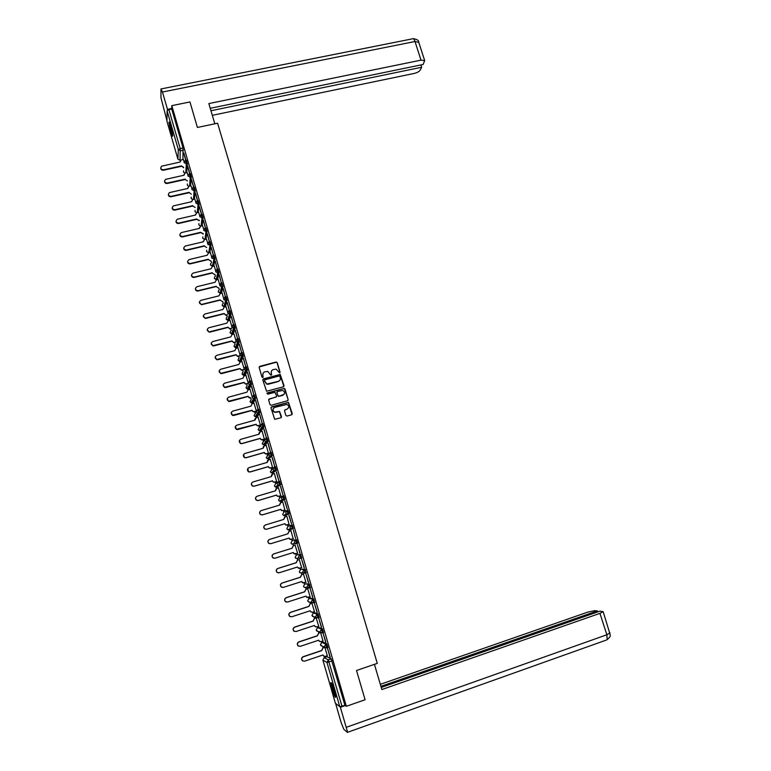 <?xml version="1.0" encoding="UTF-8"?>
<svg xmlns="http://www.w3.org/2000/svg" width="771" height="771" viewBox="0 0 771 771"><rect width="100%" height="100%" fill="white"/><g stroke="black" fill="none" stroke-linecap="round" stroke-linejoin="round"><path stroke-width="1.16" d="M279.594 372.952L280.037 372.152L277.252 362.678L276.085 362.023L259.817 366.36L259.172 367.497L261.947 377.019L262.766 377.482L262.863 375.448C262.535 373.656 263.219 372.441 264.925 371.795L267.778 371.41L270.862 375.207L271.652 374.407L271.286 373.183C270.958 371.4 271.643 370.186 273.339 369.54L276.143 369.155L279.594 372.952M279.921 372.74L277.155 362.852L276.423 362.187L259.191 366.938M263.123 377.231L262.863 375.448M271.537 374.985L271.286 373.183M327.839 647.601L326.788 643.766L322.702 641.973M323.444 632.538L322.423 628.722L318.452 627.295M313.219 612.993L314.25 612.656L318.066 613.726L317.035 614.063L318.047 617.87M314.703 602.585L313.73 598.788L309.99 598.084M304.805 583.869L309.402 583.898L308.381 584.225L309.479 588.042L307.735 587.724L307.07 586.731L308.381 584.225L304.805 583.869L303.533 586.307L304.179 587.28L305.779 587.483M300.613 569.383L305.094 569.065L304.063 569.383L305.171 573.181L303.446 572.892L302.752 571.87L304.063 569.383L300.613 569.383L299.331 571.812L300.006 572.805L301.49 572.843M296.421 554.956L300.796 554.272L299.774 554.59L300.873 558.377L299.187 558.108L298.464 557.067L299.774 554.59L296.43 554.956L295.148 557.375L295.852 558.387L297.24 558.271M252.522 400.583L252.686 401.171M248.484 386.618L248.667 387.331M244.455 372.721L244.667 373.54M240.446 358.891L240.687 359.787M236.466 345.129L236.707 346.083M232.495 331.434L232.746 332.426M228.544 317.806L228.804 318.818M170.863 126.328C169.803 122.801 169.157 121.452 168.916 122.3L170.748 131.976C171.808 135.503 172.453 136.852 172.694 136.014L170.863 126.328M334.402 690.787C332.494 684.638 331.279 681.95 330.759 682.711L332.05 689.129C333.949 695.249 335.163 697.938 335.693 697.206L334.402 690.787M285.877 415.415L287.043 416.061L291.611 414.788L292.248 413.632L288.489 402.366L271.643 406.866L270.997 408.013L274.707 419.318L280.837 417.795L281.482 416.639L279.536 411.444L274.698 412.138C272.433 410.461 272.471 408.871 274.813 407.358L286.995 404.409C289.318 406.047 289.308 407.647 286.966 409.199L285.174 409.7L284.538 410.856L285.877 415.415M171.808 105.646L189.945 101.955L197.415 127.456L217.605 123.225L377.289 663.368L356.52 670.491L365.088 699.74L346.352 706.303L171.808 105.646L171.731 109.058L168.916 109.636L180.163 148.398L180.077 160.57M283.381 386.82L284.027 385.683L280.22 374.465L263.47 378.86L262.824 380.007L266.564 391.254L283.381 386.82M285.01 389.037L288.132 399.629L287.487 400.775L271.19 405.286L270.014 404.63L268.684 400.072L269.33 398.915L275.951 397.104L276.596 395.957L275.064 392.294L267.643 394.174L267.277 392.911L284.345 388.391L288.132 399.629M326.971 656.699L331.173 658.868L328.273 659.851L341.987 706.246L339.78 706.65L335.366 703.2L322.904 660.149L335.395 703.268M210.994 260.897L211.572 262.892M212.189 265.041L212.584 266.39M214.897 274.389L215.475 276.355M216.082 278.476L216.506 279.921M218.829 287.92L219.388 289.857M219.995 291.958L220.439 293.481M222.761 301.5L223.311 303.408M223.918 305.489L224.38 307.099M226.713 315.127L227.252 316.997M227.85 319.059L228.341 320.755M230.674 328.793L231.204 330.634M231.801 332.677L232.312 334.46M234.644 342.507L235.174 344.319M235.753 346.333L236.302 348.213M238.634 356.269L239.155 358.043M239.733 360.038L240.301 362.004M242.643 370.08L243.144 371.824M243.713 373.79L244.311 375.843M246.653 383.929L247.154 385.635M247.713 387.591L248.339 389.731M250.681 397.826L251.173 399.503M251.731 401.431L252.377 403.667M254.729 411.772L255.182 413.352M256.213 416.899L256.425 417.651M258.777 425.765L259.229 427.298M260.261 430.873L260.492 431.673M262.853 439.807L263.287 441.301M264.318 444.886L264.578 445.754M266.93 453.888L267.354 455.353M268.395 458.938L268.665 459.873M271.026 468.026L271.44 469.443M272.491 473.047L272.78 474.049M275.141 482.203L275.546 483.59M276.587 487.205L276.895 488.265M279.266 496.437L279.651 497.777M280.711 501.41L281.03 502.528M283.4 510.71L283.786 512.021M284.836 515.654L285.183 516.849M287.554 525.041L287.92 526.304M288.98 529.956L289.347 531.209M291.727 539.421L292.084 540.635M293.144 544.307L293.52 545.608M295.91 553.867L296.247 555.024M297.317 558.696L297.702 560.045M300.112 568.352L300.43 569.451M301.5 573.142L301.904 574.54M304.323 582.895L304.632 583.936M305.702 587.637L306.126 589.083M308.554 597.486L308.843 598.469M309.923 602.18L310.356 603.683M312.804 612.126L313.065 613.051M314.183 616.877L314.597 618.323M317.054 626.813L317.305 627.681M318.462 631.671L318.857 633.02M321.334 641.549L321.565 642.359M322.77 646.512L323.126 647.765M325.622 656.343L325.834 657.085M346.352 706.303L344.897 705.224L341.987 706.246M171.731 109.058L182.987 147.801L182.968 159.51M166.96 121.326L177.918 159.192L166.96 121.326L167.085 110.773L168.916 109.636M189.839 173.677L187.729 166.363M187.912 175.084L187.16 172.598M193.733 187.18L191.622 179.768M191.825 188.577L190.996 185.734L188.75 186.351L187.873 188.442L169.437 192.605C167.702 194.649 168.232 195.901 171.037 196.374L189.001 192.355L191.295 194.186L189.001 192.355M197.646 200.73L195.526 193.222M195.757 202.127L194.841 199.063M201.568 214.319L199.448 206.715M199.699 215.716L198.696 212.362M205.5 227.965L203.38 220.255M203.65 229.353L202.571 225.624L200.595 226.163L199.438 228.389L181.32 232.601C179.161 234.586 179.576 235.897 182.573 236.543L200.585 232.341L203.245 233.69M207.158 233.873L209.433 241.737L207.322 233.835M208.122 244.744L206.445 239.087M211.109 247.51L213.403 255.394L211.283 247.472M212.102 258.478L210.338 252.522M215.08 261.186L217.383 269.098L215.254 261.147M216.102 272.259L214.251 265.995M219.07 274.91L221.373 282.841L219.234 274.861M220.111 286.089L218.164 279.507M223.06 288.672L225.373 296.642L223.233 288.633M224.139 299.958L222.106 293.076M227.079 302.492L229.392 310.482L227.243 302.444M228.177 313.874L226.048 306.685M231.098 316.351L233.43 324.369L231.271 316.303M232.225 327.839L230.009 320.331M235.136 330.258L237.478 338.305L235.309 330.21M236.292 341.861L233.999 333.959L232.11 334.518L230.857 336.869L212.738 341.553C210.608 343.018 210.685 344.386 212.989 345.659L232.032 340.927L233.642 342.391L235.463 342.073M239.193 344.213L241.535 352.289L239.357 344.165M240.292 355.653L237.96 347.779M243.251 358.216L245.612 366.312L243.424 358.168M244.301 369.473L241.959 361.57M247.337 372.268L249.698 380.392L247.501 372.22M248.32 383.332L245.968 375.4M251.423 386.358L253.794 394.511L251.597 386.319M252.358 397.248L249.997 389.288M255.538 400.506L257.909 408.688L255.702 400.457M256.309 410.856L254.025 403.214M259.654 414.702L262.044 422.913L259.827 414.653M260.396 425.313L257.225 425.794L256.107 424.57L257.331 425.64L260.453 425.168L258.073 417.188M263.788 428.936L266.188 437.176L263.961 428.888M264.395 439.364L262.14 431.211M267.942 443.229L270.342 451.498L268.115 443.18M268.481 453.444L266.207 445.291M272.105 457.569L274.515 465.867L272.279 457.521M272.577 467.573L270.293 459.41M276.278 471.958L278.697 480.285L276.452 471.91M276.693 481.75L274.38 473.577M280.471 486.395L282.899 494.751L280.644 486.347M280.817 495.975L278.466 487.802M284.836 500.793L287.275 509.188L284.682 500.88M284.962 510.248L282.735 501.969L280.827 502.586L279.584 505.101L261.292 510.575C259.451 511.655 259.239 512.975 260.665 514.546L262.506 514.816L280.798 509.323L281.666 510.556L285.116 510.171M289.067 515.356L291.515 523.769L288.903 515.423M286.889 516.281L289.115 524.569M293.308 529.956L295.592 538.447L293.308 529.956M293.279 538.948L290.898 530.727M299.842 553.115L297.384 544.644L300.015 553.067M295.245 545.087L293.317 545.685L292.074 548.239L273.744 553.925C271.951 554.956 271.71 556.257 273.001 557.847L274.977 558.204L293.308 552.499L294.069 553.665L297.654 553.376L295.071 545.126M304.121 567.832L301.654 559.341L304.294 567.784M301.673 567.861L299.264 559.563M308.41 582.606L305.933 574.077L308.583 582.548M305.933 582.384L303.466 574.048M312.708 597.429L310.231 588.871L312.881 597.371M310.183 596.956L307.677 588.591M317.026 612.299L314.539 603.712L317.199 612.241M314.443 611.586L311.918 603.173M321.362 627.218L318.857 618.602L321.536 627.17M318.712 626.264L316.158 617.812M325.709 642.195L323.203 633.55L325.882 642.137M323.001 641L320.611 632.528M330.075 657.229L327.559 648.556L330.248 657.171M318.066 613.726L319.069 617.532M309.402 583.898L310.337 587.695M305.094 569.065L305.971 572.853M300.796 554.272L301.557 558.088M296.517 539.536L292.257 540.577L296.517 539.536L297.654 543.218L296.931 543.449M296.642 543.497L295.688 543.69M291.236 525.167L292.257 524.858L293.346 528.617L289.164 529.908L287.593 529.687L286.822 528.627L287.593 529.687L290.715 528.694L289.915 527.615L291.236 525.167L292.363 528.839L289.164 529.908M286.985 510.527L288.007 510.229L289.135 513.881L285.019 515.616L283.487 515.404L282.678 514.324L283.487 515.404L286.504 514.074L285.675 512.966L286.985 510.527L288.113 514.19L285.019 515.616M284.856 499.377L282.311 499.492L281.434 498.365L282.745 495.946L283.767 495.647L284.856 499.377L281.887 501.063L279.401 501.179L278.553 500.08L279.834 497.719L281.907 496.457M278.553 481.403L279.545 481.114L280.663 484.747L276.76 487.166M276.423 470.339L273.975 470.493L273.011 469.317L274.322 466.927L275.343 466.628L276.452 470.252L272.645 473.009M270.168 452.481L271.151 452.201L272.25 455.806L268.549 458.909M265.995 438.092L266.978 437.812L268.067 441.417L265.503 444.559L264.472 444.848M261.841 423.751L262.815 423.481L263.904 427.076L261.436 430.546L260.405 430.835M257.697 409.459L258.661 409.199L259.75 412.784L257.389 416.591L256.348 416.87M253.572 395.224L254.526 394.964L255.606 398.54L253.351 402.674L252.31 402.954M249.457 381.028L250.411 380.778L251.481 384.344L249.332 388.806L248.281 389.085M245.361 366.89L246.306 366.639L247.366 370.196L245.323 374.976L244.262 375.265M241.275 352.79L242.21 352.549L243.27 356.096L241.323 361.204L240.263 361.483M237.198 338.739L238.133 338.498L239.183 342.045L237.343 347.47L236.283 347.75M234.066 324.504L235.116 328.041L233.372 333.785L232.302 334.055M230.018 310.559L231.059 314.086L229.421 320.148L228.341 320.418M225.98 296.662L227.021 300.179L225.479 306.55L224.4 306.819M221.952 282.803L222.992 286.32L221.547 292.999L220.255 292.855M217.942 268.992L218.974 272.529L217.624 279.488L216.4 279.497M213.943 255.24L214.974 258.748L213.721 266.024L212.565 266.188M209.963 241.516L210.984 245.024L209.828 252.609L208.845 252.878M205.115 228.052L205.992 227.85L207.014 231.348L205.953 239.203M201.154 214.415L202.041 214.213L203.052 217.711L202.098 225.807M197.212 200.826L198.099 200.633L199.101 204.122L198.253 212.459M193.28 187.286L194.167 187.083L195.169 190.582L194.408 199.159M189.367 173.783L190.254 173.591L191.247 177.079L190.582 185.898M185.464 160.329L186.351 160.137L187.343 163.625L186.765 172.685M185.946 160.223L183.845 153.005M184.009 161.631L183.344 159.346L180.934 160.04L180.221 162.026L161.611 166.179C160.127 168.223 160.734 169.437 163.404 169.813L181.349 165.91L183.662 167.336M183.681 153.034L185.782 160.262M327.29 655.774L324.976 647.573M344.897 705.224L331.173 658.868M187.565 166.401L189.685 173.716M191.449 179.807L193.608 187.208M195.362 193.251L197.54 200.759M199.275 206.753L201.482 214.348M203.207 220.294L205.443 227.975M271.479 371.034L271.19 373.347M263.027 373.376L262.776 375.612M283.853 386.522L280.114 374.629L262.853 379.399M279.94 376.45L279.131 375.988L264.839 379.852L264.386 380.652L266.891 384.035L278.283 381.385C279.979 380.739 280.663 379.525 280.326 377.742L279.94 376.45M279.95 380.199L278.177 381.549L268.414 384.199L266.805 384.189L264.289 380.816M287.93 400.515L288.017 399.783M276.423 396.795L268.742 399.397M284.904 389.191L283.738 388.545L266.853 393.287M282.803 395.224C285.174 393.624 285.154 392.034 282.755 390.425L277.618 391.446L276.982 392.593L277.859 395.61L279.035 396.255L284.123 394.328M277.04 391.909L276.982 392.593M282.697 395.369L278.408 396.4L276.876 392.747M286.966 409.199L284.644 410.095M273.377 408.408C272.491 410.076 272.895 411.367 274.592 412.273L276.22 412.186M281.261 417.545L279.43 411.579L276.124 412.321M292.007 414.557L288.373 402.51L271.074 407.31M183.633 167.77L181.349 165.91M181.33 166.343L163.404 170.237C161.717 170.333 160.821 169.591 160.715 168.001M185.146 179.527L187.459 180.954L185.146 179.527L167.211 183.479C165.514 183.585 164.609 182.833 164.512 181.233M187.189 172.588L184.828 173.176L184.038 175.219L165.514 179.373C163.905 181.416 164.474 182.65 167.211 183.074L185.175 179.113M183.932 175.239L183.941 174.747M188.972 192.76L171.027 196.769C169.321 196.875 168.415 196.113 168.329 194.504M187.758 188.471L187.777 187.951M214.82 123.813L208.845 103.574L421.014 60.148L414.991 41.509L162.459 92.028L167.48 109.337L171.75 108.46M212.314 115.322L414.249 73.418C417.198 72.686 419.173 71.597 420.185 70.142L421.679 67.26L210.965 110.754M162.459 92.028L160.966 88.964L160.966 97.734L166.97 120.796M167.471 110.234L167.48 109.337M210.242 108.306L423.115 64.485L424.676 60.572L421.014 60.148M420.927 64.937L421.679 67.26M374.427 664.351L381.867 689.534L599.934 613.359L603.163 611.682L599.963 611.143L381.24 687.433M606.382 640.055L347.345 732.383L343.818 729.289L341.129 722.533L335.607 703.441M347.615 732.19L340.213 706.689M597.727 611.923L597.39 610.902L594.73 610.651L587.743 612.135L380.325 684.32M597.39 610.902L380.922 686.344M340.792 707.132L345.331 705.542M169.639 122.772L172.714 135.388M172.665 134.79L169.88 123.341M170.642 125.557L172.328 132.496M331.511 683.048L335.693 696.608M335.616 695.953C333.718 692.05 332.446 687.944 331.819 683.626M332.648 685.554L335.212 693.871M192.817 206.03L195.14 207.457L192.817 206.03L174.853 210.107C173.138 210.204 172.241 209.442 172.155 207.823M194.87 199.053L192.683 199.573L191.719 201.713L173.379 205.886C171.499 207.919 172 209.192 174.872 209.712L192.856 205.635M191.594 201.742L191.613 201.183M199.275 220.708L196.672 219.34L199.313 220.333M198.725 212.353L196.634 212.844L195.574 215.032L177.34 219.224C175.325 221.238 175.778 222.53 178.718 223.108L196.711 218.964M196.672 219.34L178.699 223.474C176.964 223.58 176.067 222.819 176 221.181M195.449 215.061L195.468 214.473M203.197 234.056L200.585 232.341M200.547 232.707L182.554 236.899C180.809 237.005 179.913 236.234 179.845 234.577M199.323 228.418L199.342 227.792M204.421 246.103L206.705 247.549L204.421 246.103L186.37 250.373C184.635 250.45 183.749 249.669 183.72 248.011M206.474 239.077L204.575 239.53L203.322 241.795L185.3 246.036C183.016 247.963 183.382 249.293 186.399 250.026L204.469 245.756M203.197 241.824L203.216 241.159M208.324 259.557L210.656 260.983L208.324 259.557L190.119 263.904C188.442 263.904 187.594 263.104 187.594 261.494M210.367 252.512L208.478 252.965L207.216 255.249L189.184 259.548C186.91 261.398 187.237 262.738 190.148 263.576L208.372 259.22M212.227 273.04L214.56 274.466L212.227 273.04L193.887 277.473C192.249 277.396 191.449 276.577 191.487 275.016M214.28 265.985L212.382 266.438L211.129 268.742L193.078 273.098C190.822 274.881 191.102 276.23 193.916 277.155L212.285 272.722M216.15 286.581L218.482 288.007L216.15 286.581L197.665 291.081C196.075 290.937 195.323 290.098 195.4 288.585M218.203 279.497L216.304 279.969L215.051 282.273L196.981 286.696C194.745 288.412 194.986 289.771 197.704 290.783L216.208 286.272M220.082 300.16L222.424 301.586L220.082 300.16L201.453 304.728L199.323 302.193M222.135 293.067L220.236 293.539L218.983 295.852L200.903 300.343C198.696 301.991 198.889 303.36 201.491 304.439L220.14 299.871M227.185 315.002L225.807 315.272L224.091 313.508L225.874 314.992L227.262 314.732M226.086 306.675L224.188 307.147L222.925 309.479L204.835 314.038C202.648 315.618 202.802 316.987 205.308 318.144L224.091 313.508M224.024 313.787L205.944 318.356L205.259 318.413L203.255 315.84M231.271 328.639L229.671 328.938L228.052 327.193L229.748 328.677L231.348 328.379M230.047 320.322L228.139 320.813L226.886 323.155L208.777 327.771C206.618 329.294 206.744 330.663 209.143 331.887L228.052 327.193M227.985 327.453L209.895 332.089L209.086 332.137L207.206 329.525M235.386 342.314L233.555 342.642L232.032 340.927M231.955 341.177L213.846 345.871L212.931 345.909L211.177 343.249M239.54 356.038L237.458 356.395L236.022 354.699L237.545 356.154L239.627 355.797M238.008 347.769L236.099 348.261L234.847 350.632L216.709 355.373C214.608 356.8 214.656 358.168 216.853 359.488L236.022 354.699M235.945 354.939L217.827 359.691L216.796 359.72L215.157 357.012M243.732 369.781L241.381 370.186L240.022 368.519L241.468 369.964L243.819 369.569M242.007 361.551L240.099 362.062L238.846 364.442L220.699 369.251C218.617 370.62 218.636 371.988 220.747 373.357L240.022 368.519M239.935 368.74L221.807 373.559L220.679 373.569L219.157 370.812M247.983 383.572L245.313 384.016L244.041 382.387L245.409 383.813L246.402 383.823L248.079 383.37L249.39 381.047L250.469 384.613L248.339 389.066L247.318 389.066L246.026 387.784L247.028 385.625M246.016 375.39L244.108 375.901L242.855 378.301L224.698 383.168C222.646 384.498 222.626 385.866 224.65 387.264L244.041 382.387M243.954 382.599L225.807 387.485L224.583 387.466L223.176 384.652M247.973 396.496L250.344 397.923L249.264 397.903L247.973 396.496L229.816 401.45L228.505 401.402L227.223 398.53M250.045 389.268L248.137 389.789L246.884 392.198L228.708 397.132C226.684 398.424 226.635 399.783 228.573 401.219L248.069 396.304M256.261 411.348L253.235 411.83L252.011 410.442L253.341 411.656L256.261 411.203M254.083 403.204L252.175 403.725L250.922 406.144L232.736 411.145C230.731 412.398 230.664 413.757 232.524 415.212L252.117 410.268M252.011 410.442L233.844 415.463L232.447 415.386L231.29 412.437M258.14 417.178L256.223 417.709L254.97 420.137L236.774 425.207C234.798 426.43 234.702 427.78 236.485 429.264L256.174 424.281M256.068 424.435L237.882 429.514L236.408 429.418L235.377 426.382M254.835 420.176L255.085 418.605M264.472 439.345L261.234 439.817L260.135 438.477L261.35 439.672L264.53 439.219M262.207 431.191L260.29 431.731L259.037 434.179L240.822 439.316C238.875 440.511 238.759 441.85 240.475 443.354L242.017 443.489L260.241 438.333M260.135 438.477L241.93 443.624L240.388 443.498L239.502 440.366M258.998 434.044L259.22 432.531M268.568 453.425L265.263 453.878L264.212 452.567L265.378 453.753L268.626 453.309M266.284 445.262L264.376 445.811L263.123 448.269L244.889 453.473C242.961 454.639 242.826 455.979 244.474 457.492L246.094 457.656L264.328 452.432M264.212 452.567L245.997 457.781L244.378 457.617L243.655 454.379M263.084 448.134L263.383 446.486M272.683 467.544L269.301 467.997L268.308 466.696L269.426 467.881L272.722 467.457M270.38 459.381L268.462 459.93L267.219 462.407L248.966 467.679C247.067 468.816 246.913 470.146 248.493 471.688L250.17 471.871L268.424 466.59M268.308 466.696L250.074 471.987L248.397 471.794L247.857 468.421M267.074 462.446L267.576 460.489M276.818 481.711L273.358 482.154L272.414 480.882L273.483 482.058L276.837 481.644M274.495 473.548L272.577 474.107L271.325 476.594L253.061 481.933C251.182 483.041 251.009 484.371 252.531 485.923L254.276 486.144L272.539 480.786M272.414 480.882L254.17 486.231L252.435 486.019C251.163 484.959 251.047 483.793 252.098 482.511M271.18 476.632L271.806 474.541M280.981 495.926L277.444 496.36L276.538 495.117L277.57 496.283L280.972 495.888M278.61 487.754L276.693 488.322L275.449 490.828L257.167 496.225C255.307 497.324 255.114 498.654 256.598 500.206L258.381 500.456L276.664 495.03M276.538 495.117L258.275 500.533L256.492 500.283C255.191 499.107 255.162 497.893 256.396 496.64M275.305 490.867L276.076 488.641M285.125 510.2L281.531 510.614L280.798 509.323M280.673 509.39L262.4 514.883L260.559 514.604C259.239 513.293 259.297 512.031 260.743 510.826M279.439 505.15L280.374 502.788M284.817 523.721L285.781 524.878L289.279 524.511L287.217 525.147L285.646 524.926L284.817 523.721L266.535 529.272L264.646 528.973C263.268 527.403 263.489 526.082 265.311 525.022M286.899 516.329L284.981 516.907L283.728 519.432L265.426 524.974C263.605 526.034 263.383 527.354 264.761 528.925L266.65 529.234L284.952 523.673M283.593 519.481L284.721 517.004M291.322 539.536L289.771 539.276L288.98 538.1M270.602 543.748L268.751 543.391C267.421 541.811 267.653 540.5 269.455 539.459L287.756 533.85L289 531.315L291.062 530.679L289.144 531.267L287.891 533.811L269.58 539.421C267.768 540.471 267.537 541.782 268.877 543.362L270.804 543.69L289.125 538.062L289.915 539.247L293.452 538.89M295.293 554.012L293.915 553.684L293.163 552.547M274.476 558.3L272.876 557.867C271.585 556.277 271.826 554.966 273.618 553.935L291.93 548.268L293.317 545.685M295.235 545.068L293.173 545.714M299.283 568.506L297.365 567.042M299.437 559.544L297.51 560.141L296.266 562.714L277.917 568.468C276.143 569.49 275.893 570.791 277.146 572.39L279.16 572.766L297.5 566.993L298.232 568.131L301.837 567.813M278.37 572.863L277.02 572.381C275.758 570.791 276.018 569.49 277.791 568.468L296.112 562.724L297.51 560.141M299.427 559.505L297.355 560.16M303.302 583.03L301.577 581.575M303.649 574.048L301.721 574.655L300.468 577.238L282.119 583.059C280.355 584.071 280.085 585.372 281.309 586.972L283.352 587.377L301.712 581.536L302.415 582.654L306.048 582.346M282.311 587.444L281.174 586.953C279.95 585.353 280.22 584.052 281.974 583.049L300.314 577.228L301.721 574.655M303.61 574L301.557 574.655M307.35 597.592L305.798 596.166M307.87 588.601L305.942 589.217L304.69 591.82L286.32 597.708C284.576 598.71 284.297 600.011 285.482 601.611L287.564 602.035L305.942 596.128L306.607 597.226L310.279 596.927M286.282 602.055L285.347 601.573C284.162 599.973 284.441 598.672 286.186 597.679L304.535 591.791L305.942 589.217M307.793 588.552L305.779 589.198M311.426 612.184L310.038 610.805M312.101 603.201L310.173 603.828L308.93 606.44L290.542 612.405C288.807 613.398 288.527 614.699 289.684 616.299L291.795 616.752L310.183 610.767L310.829 611.846L312.592 612.193L314.529 611.557M290.31 616.704L289.539 616.251C288.383 614.641 288.672 613.35 290.397 612.357L308.766 606.401L310.173 603.828M312.004 603.144L310.009 603.789M315.541 626.823L314.298 625.503M316.351 617.86L314.423 618.496L313.18 621.118L294.782 627.151C293.057 628.134 292.768 629.435 293.896 631.044L296.035 631.516L314.433 625.454L315.06 626.515L316.852 626.881L318.789 626.245M294.377 631.391L293.741 630.977C292.614 629.367 292.913 628.076 294.628 627.093L313.007 621.06L314.423 618.496M316.235 617.783L314.25 618.438M319.695 641.511L318.568 640.238M320.62 632.567L318.683 633.203L317.44 635.844L299.032 641.954C297.327 642.927 297.018 644.228 298.117 645.838L300.285 646.329L318.702 640.2L319.31 641.241L321.121 641.617L323.059 640.971M298.493 646.127L297.963 645.751C296.864 644.142 297.172 642.85 298.878 641.877L317.267 635.767L318.683 633.203M320.485 632.48L318.51 633.136M324.639 647.409L322.962 647.968L321.719 650.618L303.292 656.805C301.606 657.769 301.288 659.07 302.367 660.68L304.555 661.19L322.991 654.984L323.569 656.015L325.41 656.41L327.347 655.755M323.868 656.246L323.03 655.128M302.637 660.911L302.203 660.583C301.133 658.964 301.442 657.673 303.138 656.709L321.546 650.531L322.962 647.968M324.456 647.322L322.779 647.881M321.7 642.301L325.757 644.113L326.808 647.948M322.75 641.954L321.748 642.291L320.466 644.787L321.979 646.137M317.45 627.623L321.391 629.059L322.423 632.885M318.49 627.276L317.488 627.613L316.206 630.09L317.941 631.459M308.998 598.412L312.698 599.115L313.681 602.922M310.019 598.074L309.026 598.402L307.745 600.85L308.361 601.804L310 602.161M327.02 656.68L324.186 657.634L328.273 659.851L326.962 662.424L322.904 660.149L324.138 657.653M339.78 706.65L326.962 662.424L332.041 660.969M183.45 150.22L180.626 150.817L178.303 149.487L167.085 110.773M180.481 160.426L177.918 159.192L178.303 149.487L182.987 147.801M327.916 647.64L326.933 647.968M326.788 643.766L325.757 644.113L324.456 646.676L325.025 647.592L327.983 647.553M323.541 632.577L322.557 632.904M322.423 628.722L321.391 629.059L320.081 631.613L320.669 632.548L323.608 632.49M319.175 617.571L318.192 617.889M313.951 616.81L311.966 615.451L313.248 612.984L317.035 614.063L315.725 616.598L316.341 617.552L319.242 617.484M314.838 602.614L313.845 602.932M313.73 598.788L312.698 599.115L311.388 601.64L312.024 602.614L314.896 602.527M310.511 587.714L309.508 588.032M306.193 572.863L305.191 573.181M301.895 558.059L300.883 558.377M297.616 543.314L294.936 543.372L294.185 542.321L295.495 539.854L296.594 543.632M293.346 528.617L290.715 528.694L293.385 528.52M286.822 528.627L288.103 526.236L291.11 525.215M289.096 513.968L286.504 514.074L289.135 513.881M282.678 514.324L283.959 511.954L286.465 510.778M282.745 495.946L283.873 499.589L280.895 501.362M280.625 484.834L276.779 487.156L275.334 487.002L274.437 485.875L275.334 487.002L278.129 484.969L277.213 483.812L278.533 481.412L279.642 485.046L278.129 484.969L280.663 484.747M274.437 485.875L275.719 483.523L277.444 482.232M275.401 470.638L272.674 473.009L271.276 472.864L270.342 471.717L271.276 472.864L273.975 470.493L275.401 470.638M270.342 471.717L273.069 468.064M272.221 455.892L268.578 458.899L267.238 458.784L266.255 457.617L267.238 458.784L269.831 456.066L268.819 454.871L270.129 452.49L271.238 456.104L269.831 456.066L272.25 455.806M266.255 457.617L268.78 453.946M268.048 441.494L267.026 441.783L264.511 444.838L263.219 444.751L262.179 443.556L263.219 444.751L265.706 441.696L264.646 440.472L265.956 438.101L267.055 441.706L265.706 441.696L268.067 441.417M262.179 443.556L264.569 439.855M263.875 427.153L262.863 427.433L260.444 430.825L259.22 430.758L258.121 429.543L259.22 430.758L261.61 427.365L260.482 426.122L261.793 423.761L262.882 427.356L261.61 427.365L263.904 427.076M258.121 429.543L260.415 425.775M259.721 412.851L258.709 413.14L256.396 416.86L255.24 416.812L254.073 415.579L255.24 416.812L257.524 413.083L256.329 411.82L257.649 409.478L258.728 413.063L257.524 413.083L259.75 412.784M254.073 415.579L256.309 411.714M255.587 398.607L254.575 398.886L252.358 402.944L251.269 402.915L250.045 401.652L251.221 399.417M251.462 384.411L249.409 384.671L248.079 383.36M247.356 370.253L246.344 370.523L244.33 375.246L242.017 373.954L242.875 371.882M243.26 356.154L242.248 356.424L240.34 361.464L238.027 360.173L238.75 358.187M239.174 342.102L238.162 342.363L236.36 347.731L234.047 346.439L234.663 344.541M235.107 328.089L234.095 328.35L232.389 334.036L230.086 332.744L230.606 330.942M231.049 314.134L230.047 314.385L228.428 320.399L226.134 319.107L226.578 317.382M227.011 300.218L225.999 300.468L224.486 306.791L222.193 305.509L222.568 303.861M222.983 286.349L221.981 286.6L220.169 293.298L218.27 291.949L220.169 293.298L221.576 286.658L219.629 285.28L220.949 283.053L221.576 286.658L222.992 286.32M218.974 272.529L217.962 272.78L216.641 279.728L214.348 278.437L214.627 276.934M210.464 265.012L212.545 266.303L213.962 258.989L211.62 257.678L212.941 255.471L213.962 258.989L214.974 258.748L213.962 258.998L212.738 266.265L210.454 264.973L210.685 263.537M206.58 251.597L208.758 252.859L209.982 245.265L207.64 243.944L208.96 241.757L209.982 245.265L210.984 245.024L209.982 245.274L208.845 252.84L206.561 251.548L206.763 250.18M207.014 231.348L206.002 231.589L204.97 239.434M203.052 217.711L202.05 217.942L201.115 226.038M199.101 204.122L198.099 204.354L197.27 212.69M195.169 190.582L194.167 190.803L193.434 199.381M191.247 177.079L190.244 177.301L189.608 186.119M187.343 163.625L186.341 163.847L185.792 172.897M185.348 160.358L186.341 163.847L184.018 162.517L185.348 160.358M184.799 173.196L183.498 171.933L183.565 170.854M189.252 173.812L190.244 177.301L187.922 175.971L189.252 173.812M193.164 187.314L194.167 190.803L191.844 189.483L193.164 187.314M197.097 200.855L198.099 204.354L195.767 203.024L197.097 200.855M201.038 214.444L202.05 217.942L199.718 216.622L201.038 214.444M204.99 228.081L206.002 231.589L203.669 230.259L204.99 228.081M216.94 269.243L217.962 272.78L215.62 271.45L216.94 269.243M224.968 296.912L225.999 300.468L223.648 299.148L224.968 296.912M229.006 310.809L230.047 314.385L227.686 313.065L229.006 310.809M233.054 324.764L234.095 328.35L231.734 327.029L233.054 324.764M237.121 338.768L238.162 342.363L235.801 341.042L237.121 338.768M241.198 352.81L242.248 356.424L239.877 355.103L241.198 352.81M245.284 366.909L246.344 370.523L243.973 369.203L245.284 366.909M253.514 395.234L254.575 398.886L253.457 398.858L252.194 397.566L253.514 395.234M274.322 466.927L275.43 470.551L276.452 470.252M297.654 543.218L291.717 544.008L293.327 544.259L293.019 543.757M188.693 186.38L187.314 185.098L187.392 183.97M192.615 199.602L191.141 198.301L191.227 197.135M196.557 212.873L194.976 211.543L195.092 210.329M200.547 226.173L198.822 224.833L198.966 223.571M204.633 239.511L202.686 238.172L202.85 236.851M218.588 290.378L218.27 291.949M290.966 542.938L291.717 544.008L290.975 542.977L292.257 540.577M313.807 602.951L308.361 601.804L307.725 600.773M318.153 617.908L312.563 616.376L311.947 615.354M322.509 632.914L316.785 631.006L316.177 629.984M326.885 647.977L321.015 645.684L320.437 644.652M177.918 159.192L180.443 160.484M418.778 42.376L414.991 41.509C414.085 38.984 413.217 38.097 412.389 38.849L161.293 88.896M346.613 727.198L606.864 634.764L599.934 613.359M603.163 611.682L610.285 635.053C609.466 636.248 611.981 635.198 607.191 639.67L606.864 634.764L610.006 632.827M183.517 171.981L184.703 173.253M218.974 272.51L217.663 272.828L216.352 279.777L214.367 278.476M227.021 300.179L225.498 300.526L223.995 306.848L222.202 305.538M231.059 314.086L229.44 314.443L227.84 320.447L226.144 319.136M235.116 328.041L233.401 328.398L231.705 334.084L230.095 332.783M239.183 342.045L237.372 342.401L235.579 347.769L234.056 346.468M243.27 356.096L241.362 356.443L239.473 361.493L238.037 360.202M247.366 370.196L245.38 370.533L243.395 375.255L242.027 373.983M251.481 384.344L249.409 384.671L247.318 389.066L246.026 387.803M255.606 398.54L253.457 398.858L251.269 402.915L250.045 401.672M284.894 499.29L282.311 499.492L279.401 501.179L278.543 500.061M301.943 557.973L295.852 558.387L295.139 557.327M306.251 572.766L300.006 572.805L299.312 571.764M310.559 587.618L304.179 587.28L303.514 586.249M187.334 185.146L188.596 186.428M191.15 198.349L192.509 199.65M194.986 211.591L196.46 212.912M198.841 224.881L200.441 226.211M202.706 238.22L204.508 239.55M206.734 250.334L206.561 251.539M210.656 263.692L210.454 264.964M214.598 277.088L214.357 278.427M218.559 290.532L218.27 291.939M222.54 304.005L222.193 305.499M226.539 317.527L226.134 319.098M230.568 331.077L230.086 332.744M234.625 344.676L234.047 346.439M238.711 358.313L238.027 360.173M242.826 371.998L242.017 373.954M246.98 385.722L246.026 387.784M251.182 399.494L250.045 401.652M413.275 38.637C417.246 39.427 419.038 40.545 418.663 42.01L424.676 60.572"/></g></svg>
